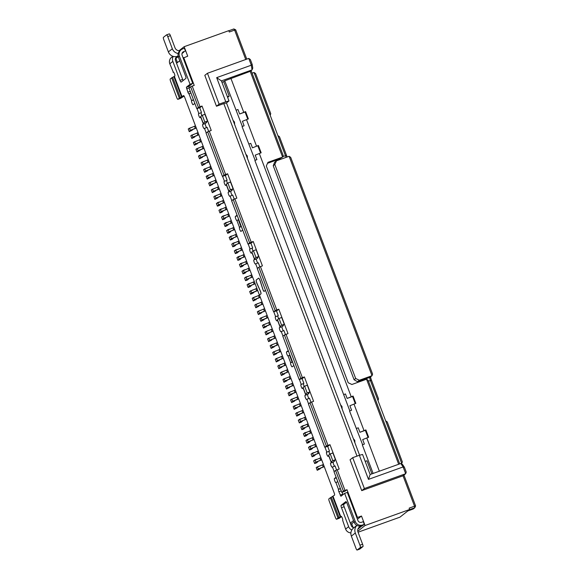 <?xml version="1.0" encoding="UTF-8"?>
<svg xmlns="http://www.w3.org/2000/svg" width="579" height="579" viewBox="0 0 579 579"><rect width="100%" height="100%" fill="white"/><g stroke="black" fill="none" stroke-linecap="round" stroke-linejoin="round"><path stroke-width="0.87" d="M234.647 124.543L234.488 122.031L233.084 120.403M247.443 158.407L247.284 155.889L245.88 154.267M353.356 438.708L354.768 440.329L354.92 442.848M340.561 404.844L341.972 406.472L342.124 408.984M255.1 283.645L249.317 286.062L248.13 287.445L247.103 284.73L254.333 281.611M255.158 283.797L249.187 286.164M251.185 285.447L250.128 286.721L248.13 287.445M250.128 283.232L248.116 283.934M251.141 285.925L249.144 286.641M398.678 464.257L366.543 379.216L351.887 384.485L348.196 382.733L266.311 166.014L267.947 162.344L282.61 157.075L250.208 71.34L252.06 69.885L221.41 80.901L228.987 100.941L226.476 102.924L359.595 455.217M359.364 455.275L362.57 454.464L370.147 474.512L400.791 463.497L402.528 464.459L404.403 467.224L406.234 472.08L405.684 473.709L403.122 466.935L368.476 479.383L359.364 455.275L352.705 457.671L350.063 459.755L361.73 490.637L403.035 475.786L405.684 473.709L364.372 488.553L361.73 490.637M321.635 459.726L315.859 462.143L314.665 463.526L313.637 460.812L320.867 457.692M321.692 459.878L315.721 462.252M317.726 461.528L316.662 462.802L314.665 463.526M316.67 459.313L314.658 460.016M317.676 462.006L315.678 462.722M252.538 276.871L246.763 279.288L245.568 280.67L244.548 277.963L251.771 274.844M252.596 277.023L246.632 279.396M248.63 278.673L247.566 279.954L245.568 280.67M247.573 276.458L245.561 277.16M248.579 279.15L246.582 279.867M319.08 452.952L313.297 455.369L312.103 456.751L311.082 454.045L318.312 450.925M319.13 453.104L313.167 455.478M315.164 454.761L314.1 456.035L312.103 456.751M314.108 452.546L312.095 453.241M315.121 455.232L313.116 455.955M249.983 270.103L244.2 272.514L243.006 273.896L241.986 271.189L249.216 268.07M250.041 270.248L244.07 272.622M246.068 271.906L245.011 273.179L243.006 273.896M245.011 269.691L242.999 270.386M246.024 272.376L244.027 273.1M316.518 446.185L310.742 448.602L309.548 449.977L308.52 447.27L315.75 444.151M316.575 446.329L310.605 448.703M312.602 447.987L311.545 449.261L309.548 449.977M311.545 445.772L309.533 446.474M312.559 448.464L310.561 449.181M247.421 263.329L241.646 265.747L240.451 267.122L239.424 264.415L246.654 261.295M247.479 263.474L241.508 265.848M243.513 265.131L242.449 266.405L240.451 267.122M242.456 262.917L240.444 263.619M243.462 265.609L241.465 266.326M313.956 439.41L308.18 441.828L306.986 443.21L305.965 440.496L313.188 437.377M314.013 439.562L308.05 441.929M310.047 441.212L308.983 442.486L306.986 443.21M308.991 438.998L306.979 439.7M309.997 441.69L307.999 442.407M244.866 256.555L239.084 258.972L237.889 260.355L236.869 257.641L244.099 254.521M244.917 256.707L238.953 259.074M240.951 258.357L239.887 259.631L237.889 260.355M239.894 256.142L237.882 256.844M240.907 258.835L238.903 259.551M311.314 432.665L305.618 435.053L304.431 436.436L303.403 433.729L310.547 430.638M311.372 432.817L305.488 435.162M307.485 434.438L306.429 435.719L304.431 436.436M306.429 432.224L304.416 432.926M307.442 434.916L305.444 435.632M242.304 249.781L236.529 252.198L235.335 253.58L234.307 250.873L241.537 247.754M242.362 249.933L236.391 252.306M238.389 251.583L237.332 252.864L235.335 253.58M237.339 249.375L235.32 250.07M238.345 252.06L236.348 252.777M308.759 425.898L303.063 428.279L301.869 429.661L300.841 426.955L308.071 423.835M308.817 426.043L302.933 428.388M304.93 427.671L303.866 428.945L301.869 429.661M303.874 425.456L301.862 426.151M304.88 428.142L302.882 428.865M239.749 243.014L233.967 245.431L232.772 246.806L231.752 244.099L238.975 240.98M239.8 243.158L233.836 245.532M235.834 244.816L234.77 246.089L232.772 246.806M234.777 242.601L232.765 243.296M235.783 245.286L233.786 246.01M306.284 419.095L300.501 421.512L299.307 422.887L298.286 420.18L305.517 417.061M306.342 419.239L300.371 421.613M302.368 420.897L301.312 422.171L299.307 422.887M301.312 418.682L299.3 419.384M302.325 421.374L300.32 422.091M237.187 236.239L231.405 238.657L230.218 240.032L229.19 237.325L236.42 234.206M237.245 236.384L231.274 238.758M233.272 238.041L232.215 239.315L230.218 240.032M232.215 235.827L230.203 236.529M233.228 238.519L231.231 239.236M234.546 229.494L228.85 231.882L227.656 233.265L226.628 230.551L233.778 227.467M234.604 229.646L228.719 231.984M230.717 231.267L229.653 232.541L227.656 233.265M229.66 229.052L227.648 229.754M230.666 231.745L228.669 232.461M231.984 222.72L226.288 225.108L225.093 226.49L224.073 223.784L231.303 220.664M232.041 222.872L226.157 225.217M228.155 224.493L227.098 225.774L225.093 226.49M227.098 222.285L225.086 222.98M228.112 224.97L226.107 225.694M229.508 215.924L223.733 218.341L222.539 219.716L221.511 217.009L228.741 213.89M229.566 216.068L223.595 218.442M225.6 217.726L224.536 219L222.539 219.716M224.543 215.511L222.524 216.206M225.549 218.203L223.552 218.92M226.954 209.149L221.171 211.567L219.977 212.942L218.956 210.235L226.186 207.116M227.004 209.301L221.04 211.668M223.038 210.951L221.974 212.225L219.977 212.942M221.981 208.737L219.969 209.439M222.987 211.429L220.99 212.146M221.938 82.298L223.711 81.661L229.19 96.165L227.641 97.388M365.19 461.398L366.963 460.761L371.913 473.875M373.122 473.441L362.338 444.911L364.379 444.064L362.338 444.911M362.606 444.701L349.55 411.047L351.591 410.2L349.55 411.047M349.81 410.837L254.861 160.47L256.902 159.623L254.861 160.47M255.122 160.26L242.065 126.606L244.106 125.759L242.065 126.606M242.326 126.396L224.768 80.828L250.208 71.34M223.711 81.661L224.768 80.828M177.449 62.568L175.9 58.472L178.245 56.619M353.125 527.469L351.714 523.734L350.7 524.096M183.174 58.059L187.726 56.185L184.144 46.704L179.085 50.691M173.266 56.409A5.804 5.645 51.8 0 0 172.839 61.403L180.004 80.365A2.178 0.478 70.2 0 0 181.133 82.102A2.178 0.478 70.2 0 0 181.169 82.088L185.924 78.339A2.178 0.478 70.2 0 0 185.548 75.994L178.383 57.032A5.804 5.645 -128.2 0 1 180.12 50.554L181.176 49.722A5.804 5.645 51.8 0 1 182.725 48.868L184.39 48.267L185.418 50.974L182.689 52.407L185.418 50.974M181.965 53.695L183.456 52.132M313.065 437.051L308.716 425.536M287.481 369.33L283.124 357.815M241.863 227.829A2.178 0.478 -109.8 0 0 242.304 229.146L242.355 229.125M237.998 217.595L237.955 217.632A2.178 0.478 -109.8 0 0 238.483 218.884M236.297 233.88L231.947 222.365M210.633 166.216L206.356 154.644M403.939 475.077L415.599 505.923L414.774 507.761L409.447 509.672L409.201 508.109L414.528 506.198L414.774 507.761L413.189 509.006L407.862 510.924L399.93 517.17L358.054 532.224M245.069 112.029L239.655 113.976L245.597 111.609L245.069 112.029L247.761 119.144M245.597 111.609L248.362 118.927L242.42 121.293L244.106 125.759M258.393 145.474L252.451 147.84L258.393 145.474L261.158 152.791L255.209 155.15L256.902 159.623M257.865 145.894L260.557 153.008M355.238 403.585L352.553 396.47L353.081 396.05L355.846 403.368L349.897 405.734L351.591 410.2M353.081 396.05L347.132 398.417L352.553 396.47M368.034 437.449L365.349 430.335L365.877 429.915L368.642 437.232L362.693 439.591L364.379 444.064M365.877 429.915L359.928 432.281L365.349 430.335M230.891 78.288L243.737 112.283M246.502 119.6L256.533 146.147M259.291 153.457L351.214 396.724M353.979 404.041L364.01 430.588M366.775 437.898L379.361 471.197M343.665 394.589L345.446 393.944L347.132 398.417M248.984 144.005L250.758 143.368L252.451 147.84M236.189 110.148L237.962 109.503L239.655 113.976M356.461 428.446L358.242 427.809L359.928 432.281M245.735 59.507L234.625 30.094L229.298 32.011L228.785 30.658L184.144 46.704M183.731 57.618L194.218 85.388L192.221 86.105L200.03 106.76L198.431 107.448L190.629 86.792L189.043 88.044L196.846 108.7L198.431 107.448M337.195 469.764L344.997 490.42L343.405 491.108L335.596 470.452L339.193 469.041L329.979 444.665L328.134 446.119L324.797 447.321L326.382 446.069L310.004 402.723L313.601 401.319L304.388 376.936L302.542 378.398L299.205 379.592L300.791 378.348L284.419 335.002L288.009 333.598L278.796 309.215L276.95 310.67L273.621 311.871L275.206 310.619L258.827 267.281L262.417 265.87L253.211 241.494L251.358 242.948L248.029 244.15L249.614 242.898L233.236 199.552L236.833 198.148L227.619 173.765L225.767 175.227L222.437 176.421L224.022 175.176L207.644 131.831L211.241 130.427L202.028 106.044L200.03 106.76M209.243 131.143L225.622 174.489L224.022 175.176M227.619 173.765L225.622 174.489M234.828 198.865L251.206 242.21L249.614 242.898M253.211 241.494L251.206 242.21M260.42 266.593L276.798 309.931L275.206 310.619M278.796 309.215L276.798 309.931M286.012 334.315L302.39 377.66L300.791 378.348M304.388 376.936L302.39 377.66M311.603 402.036L327.982 445.381L326.382 446.069M329.979 444.665L327.982 445.381M344.997 490.42L346.995 489.696L357.489 517.467L361.484 516.027L365.074 525.515L357.771 531.269M409.708 509.469L365.074 525.515M415.599 505.923L414.528 506.198L403.035 475.786M228.987 100.941L225.781 101.759L216.669 77.644L251.315 65.195L248.76 58.421L207.448 73.272L204.807 75.35L216.474 106.232L223.805 103.598L357.011 456.122M251.112 70.631L283.167 155.454L282.61 157.075L278.796 159.355M228.821 30.759L233.851 28.95L235.696 29.826L246.77 59.138M248.76 58.421L250.338 59.507L252.176 64.363L252.77 68.134L252.06 69.885L251.315 65.195L252.176 64.363M273.23 165.746L274.605 162.286L276.458 160.824L274.815 164.494L273.23 165.746L354.095 379.752L357.518 381.713L362.186 380.034L362.432 380.692M267.527 163.292L278.76 159.254L279.006 159.913M248.029 244.15L231.651 200.804L233.236 199.552M222.437 176.421L206.059 133.076L207.644 131.831M202.028 106.044L200.175 107.499L196.846 108.7M299.205 379.592L282.827 336.254L284.419 335.002M324.797 447.321L308.419 403.976L310.004 402.723M343.405 491.108L341.82 492.353L345.149 491.158L346.995 489.696M341.82 492.353L334.011 471.697L335.596 470.452M176.566 63.263L179.787 60.73M350.331 523.112L353.545 520.579M356.932 517.908L357.489 517.467M366.543 379.216L368.128 380.294L399.713 463.88M273.621 311.871L257.242 268.526L258.827 267.281M190.629 86.792L192.221 86.105M352.705 457.671L364.372 488.553M207.448 73.272L219.115 104.155L216.474 106.232M219.115 104.155L225.781 101.759M223.805 103.598L226.476 102.924M221.41 80.901L216.669 77.644M404.403 467.224L403.122 466.935L400.791 463.497M368.476 479.383L370.147 474.512M344.628 493.359L347.299 492.396L357.916 520.507A2.902 2.823 51.8 0 0 361.607 522.258L363.272 521.657L364.292 524.364L363.228 525.204L361.571 525.797L362.628 524.965A5.804 5.645 -128.2 0 1 355.253 521.462L344.628 493.359L340.93 496.268L338.874 491.737A2.178 0.478 -109.8 0 1 338.505 489.393A5.804 0.413 -20.7 0 1 340.343 488.452M362.338 525.522L357.916 529.148M351.714 523.734L354.044 521.896M357.431 519.225L361.484 516.027M233.851 28.95L234.625 30.094L235.696 29.826M289.659 354.334A2.178 0.478 70.2 0 1 289.138 353.081L289.174 353.045M293.524 364.56L293.488 364.589A2.178 0.478 70.2 0 1 293.039 363.272M227.424 96.802L229.19 96.165M224.391 202.375L218.609 204.792L217.422 206.175L216.394 203.461L223.624 200.341M224.449 202.527L218.478 204.894M220.476 204.177L219.419 205.451L217.422 206.175M219.419 201.962L217.407 202.664M220.433 204.655L218.435 205.371M216.864 195.195L213.839 196.694L214.86 199.4L216.054 198.018L214.852 195.89M214.86 199.4L217.87 197.88L217.921 197.403L215.924 198.127M217.87 197.88L215.873 198.604M221.062 193.574L215.287 195.992M221.829 195.601L216.054 198.018M221.887 195.753L217.921 197.403M214.302 188.421L211.277 189.919L212.298 192.626L213.492 191.251L212.29 189.123M212.298 192.626L215.316 191.113L215.359 190.636L213.362 191.352M215.316 191.113L213.318 191.83M218.507 186.8L212.725 189.217M219.275 188.834L213.492 191.251M219.332 188.978L215.359 190.636M211.748 181.647L208.715 183.145L209.743 185.859L210.937 184.477L209.736 182.349M209.743 185.859L212.754 184.339L212.804 183.861L210.799 184.578M212.754 184.339L210.756 185.056M215.945 180.026L210.17 182.443M216.712 182.059L210.937 184.477M216.77 182.211L212.804 183.861M209.185 174.872L206.16 176.378L207.181 179.085L208.375 177.702L207.173 175.575M207.181 179.085L210.199 177.565L210.242 177.087L208.245 177.811M210.199 177.565L208.194 178.281M213.39 173.251L207.608 175.669M214.158 175.285L208.375 177.702M214.208 175.437L210.242 177.087M206.623 168.105L203.598 169.604L204.626 172.31L205.82 170.928L204.611 168.8M204.626 172.31L207.637 170.791L207.68 170.32L205.683 171.037M207.637 170.791L205.639 171.514M210.828 166.484L205.046 168.902M211.596 168.511L205.82 170.928M211.653 168.663L207.68 170.32M204.069 161.331L201.043 162.829L202.064 165.536L203.258 164.161L202.057 162.033M202.064 165.536L205.075 164.023L205.125 163.546L203.128 164.262M205.075 164.023L203.077 164.74M208.187 159.739L202.491 162.127M208.954 161.773L203.258 164.161M209.012 161.925L205.125 163.546M201.506 154.557L198.481 156.055L199.502 158.769L200.696 157.387L199.494 155.259M199.502 158.769L202.52 157.249L202.563 156.771L200.566 157.488M202.52 157.249L200.522 157.966M205.711 152.936L199.929 155.353M206.392 154.998L200.696 157.387M206.45 155.15L202.563 156.771M198.952 147.783L195.919 149.288L196.947 151.995L198.141 150.612L196.94 148.485M196.947 151.995L199.958 150.475L200.008 149.997L198.011 150.721M199.958 150.475L197.96 151.191M203.149 146.169L197.374 148.579M203.917 148.195L198.141 150.612M203.974 148.347L200.008 149.997M196.39 141.015L193.364 142.514L194.385 145.22L195.579 143.838L194.378 141.71M194.385 145.22L197.403 143.701L197.446 143.23L195.449 143.947M197.403 143.701L195.398 144.424M200.595 139.394L194.812 141.812M201.362 141.421L195.579 143.838M201.42 141.573L197.446 143.23M193.835 134.241L190.802 135.739L191.83 138.446L193.024 137.071L191.815 134.943M191.83 138.446L194.841 136.933L194.891 136.456L192.887 137.172M194.841 136.933L192.843 137.65M198.032 132.62L192.257 135.037M198.8 134.654L193.024 137.071M198.858 134.798L194.891 136.456M191.273 127.467L188.247 128.965L189.268 131.679L190.462 130.297L189.261 128.169M189.268 131.679L192.279 130.159L192.329 129.682L190.332 130.398M192.279 130.159L190.281 130.876M195.47 125.846L189.695 128.263M196.245 127.879L190.462 130.297M196.295 128.031L192.329 129.682M259.457 295.058L334.148 492.83A2.178 0.478 70.2 0 1 334.517 495.175L331.297 497.216A5.804 0.413 159.3 0 0 330.341 497.752L328.886 498.895A2.178 0.478 -109.8 0 0 329.256 501.24L335.4 517.496A2.178 0.478 -109.8 0 0 336.537 519.233A2.178 0.478 -109.8 0 0 336.565 519.211L339.229 518.256A2.178 0.478 70.2 0 1 339.2 518.277A2.178 0.478 70.2 0 1 339.164 518.277M183.601 95.578L183.529 95.6A2.178 0.478 70.2 0 1 183.565 95.586A2.178 0.478 70.2 0 1 184.694 97.323L259.421 295.073L260.868 293.922A2.178 0.478 70.2 0 0 260.304 291.099L257.04 283.724A2.902 0.637 -109.8 0 1 256.28 279.961L258.531 278.195A2.902 0.637 -109.8 0 1 258.567 278.173A2.902 0.637 -109.8 0 1 260.311 281.148L262.837 289.109A2.178 0.478 70.2 0 0 264.14 291.338A2.178 0.478 70.2 0 0 264.176 291.324L265.464 290.303M172.86 56.279L171.536 57.321A5.804 5.645 51.8 0 0 169.799 63.799L173.259 72.057A2.178 0.478 70.2 0 1 173.295 72.035A2.178 0.478 70.2 0 1 174.453 73.851A2.178 0.478 70.2 0 1 174.8 76.117L172.636 77.325A5.804 0.413 159.3 0 0 171.681 77.861L170.226 79.012A2.178 0.478 -109.8 0 0 170.595 81.35L176.74 97.605A2.178 0.478 -109.8 0 0 177.869 99.342A2.178 0.478 -109.8 0 0 177.905 99.327L180.568 98.365A2.178 0.478 70.2 0 1 180.532 98.387A2.178 0.478 70.2 0 1 180.503 98.394M346.524 502.232L343.774 504.403A2.178 0.478 -109.8 0 0 344.143 506.748L341.48 507.703A2.178 0.478 70.2 0 1 341.111 505.358L345.866 501.609A2.178 0.478 70.2 0 1 345.895 501.595A2.178 0.478 70.2 0 1 347.031 503.332L354.196 522.294A5.804 5.645 51.8 0 0 361.571 525.797M178.187 56.402L177.145 56.778A2.902 2.823 51.8 0 0 175.502 60.448L182.667 79.41A2.178 0.478 -109.8 0 0 183.174 80.503M354.037 527.628A2.902 2.823 -128.2 0 1 351.308 525.71L344.143 506.748M341.48 507.703L348.645 526.666A5.804 5.645 -128.2 0 0 351.815 530.009M342.095 492.251L343.014 494.625M189.29 87.849L189.029 86.264L192.727 83.347L190.064 84.302L186.366 87.219L187.893 92.17A2.178 0.478 70.2 0 0 189.022 93.907A2.178 0.478 70.2 0 0 189.058 93.885A5.804 0.413 -20.7 0 1 190.889 92.944M288.248 350.584L286.554 351.916A2.178 0.478 -109.8 0 0 286.902 354.182A2.178 0.478 -109.8 0 0 288.06 355.998A2.178 0.478 -109.8 0 0 288.089 355.976L290.651 362.751A5.804 0.413 -20.7 0 1 292.091 361.984L292.489 361.803M288.089 355.976A5.804 0.413 -20.7 0 1 289.536 355.209L289.927 355.036M292.583 362.056L290.651 362.751A2.178 0.478 -109.8 0 0 290.991 365.023A2.178 0.478 -109.8 0 0 292.156 366.833A2.178 0.478 -109.8 0 0 292.185 366.811L293.879 365.479M336.102 477.226L334.409 478.558A2.178 0.478 -109.8 0 0 334.756 480.831A2.178 0.478 -109.8 0 0 335.914 482.64A5.804 0.413 -20.7 0 1 337.781 481.677M335.914 482.64A2.178 0.478 -109.8 0 0 335.943 482.625L338.505 489.393L340.438 488.698M242.695 230.037L241.002 231.368A2.178 0.478 70.2 0 1 240.973 231.383A2.178 0.478 70.2 0 1 239.815 229.573A2.178 0.478 70.2 0 1 239.467 227.301L236.912 220.534A5.804 0.413 -20.7 0 1 238.353 219.767L238.743 219.586M241.4 226.606L239.467 227.301A5.804 0.413 -20.7 0 1 240.915 226.534L241.305 226.36M236.912 220.534A2.178 0.478 70.2 0 1 236.876 220.548A2.178 0.478 70.2 0 1 235.718 218.739A2.178 0.478 70.2 0 1 235.371 216.466L237.064 215.135M194.841 103.388L193.147 104.719A2.178 0.478 70.2 0 1 193.118 104.741A2.178 0.478 70.2 0 1 191.96 102.932A2.178 0.478 70.2 0 1 191.613 100.659A5.804 0.413 -20.7 0 1 193.451 99.718M350.91 532.89A5.804 5.645 51.8 0 1 345.605 529.061L342.674 520.391A2.178 0.478 -109.8 0 0 342.327 518.118A2.178 0.478 -109.8 0 0 341.169 516.309A2.178 0.478 -109.8 0 0 341.14 516.323L338.976 517.532A5.804 0.413 159.3 0 0 338.02 518.067L336.565 519.211M341.596 516.634L339.229 518.256M172.998 72.266L173.476 72.093M183.529 95.6L180.308 97.641A5.804 0.413 159.3 0 0 179.352 98.177L177.905 99.327M184.144 96.15A5.804 0.413 -20.7 0 1 183.789 96.324L180.568 98.365M273.802 311.806L275.611 316.597L278.014 315.844A2.178 0.478 -109.8 0 0 278.629 318.776M275.611 316.597L275.343 316.807A2.178 0.478 -109.8 0 0 275.691 319.072A2.178 0.478 -109.8 0 0 276.849 320.882A2.178 0.478 -109.8 0 0 276.878 320.867L277.551 320.339M280.627 326.701L279.44 327.642A2.178 0.478 -109.8 0 0 279.787 329.907A2.178 0.478 -109.8 0 0 280.945 331.724A2.178 0.478 -109.8 0 0 280.974 331.702L283.905 330.537L285.425 334.568M279.44 327.642L282.103 326.679A2.178 0.478 -109.8 0 0 282.335 328.619A2.178 0.478 -109.8 0 0 283.428 330.71M299.394 379.527L301.203 384.318L303.599 383.573A2.178 0.478 -109.8 0 0 304.221 386.504M301.203 384.318L300.935 384.528A2.178 0.478 -109.8 0 0 301.283 386.794A2.178 0.478 -109.8 0 0 302.441 388.61A2.178 0.478 -109.8 0 0 302.47 388.589L303.143 388.06M306.219 394.429L305.032 395.363A2.178 0.478 -109.8 0 0 305.372 397.635A2.178 0.478 -109.8 0 0 306.537 399.445A2.178 0.478 -109.8 0 0 306.566 399.43L309.497 398.258L311.017 402.289M305.032 395.363L307.695 394.408A2.178 0.478 -109.8 0 0 307.927 396.347A2.178 0.478 -109.8 0 0 309.02 398.432M282.103 326.679L283.297 325.745A5.804 0.413 159.3 0 0 283.399 325.608A5.804 0.413 159.3 0 0 283.24 325.572L282.682 325.514L284.275 324.262L281.604 325.217L280.019 326.469A5.804 0.413 -20.7 0 0 279.918 326.607A5.804 0.413 -20.7 0 0 280.077 326.643L280.598 326.614M279.918 326.607L277.363 319.832A5.804 0.413 -20.7 0 1 277.464 319.695L279.049 318.45L281.712 317.487L284.275 324.262M279.049 318.45L281.604 325.217M307.695 394.408L308.882 393.467A5.804 0.413 159.3 0 0 308.983 393.329A5.804 0.413 159.3 0 0 308.831 393.293L308.274 393.235L309.859 391.983L307.196 392.946L305.611 394.19A5.804 0.413 -20.7 0 0 305.509 394.328A5.804 0.413 -20.7 0 0 305.669 394.364L306.19 394.342M305.509 394.328L302.947 387.554A5.804 0.413 -20.7 0 1 303.056 387.423L304.641 386.171L307.304 385.216L309.859 391.983M304.641 386.171L307.196 392.946M324.978 447.256L326.795 452.047L329.19 451.294A2.178 0.478 -109.8 0 0 329.806 454.226M326.795 452.047L326.527 452.25A2.178 0.478 -109.8 0 0 326.867 454.522A2.178 0.478 -109.8 0 0 328.032 456.332A2.178 0.478 -109.8 0 0 328.061 456.317L328.734 455.789M331.81 462.151L330.623 463.084A2.178 0.478 -109.8 0 0 330.964 465.357A2.178 0.478 -109.8 0 0 332.129 467.166A2.178 0.478 -109.8 0 0 332.158 467.152L335.089 465.986L336.609 470.018M330.623 463.084L333.287 462.129A2.178 0.478 -109.8 0 0 333.518 464.069A2.178 0.478 -109.8 0 0 334.611 466.153M333.287 462.129L334.474 461.195A5.804 0.413 159.3 0 0 334.575 461.058A5.804 0.413 159.3 0 0 334.416 461.022L333.866 460.956L335.451 459.712L332.787 460.667L331.202 461.919A5.804 0.413 -20.7 0 0 331.101 462.056A5.804 0.413 -20.7 0 0 331.26 462.085L331.781 462.064M331.101 462.056L328.539 455.282A5.804 0.413 -20.7 0 1 328.64 455.145L330.225 453.893L332.896 452.937L335.451 459.712M330.225 453.893L332.787 460.667M259.833 266.839L258.314 262.815L255.382 263.981A2.178 0.478 70.2 0 1 255.353 263.995A2.178 0.478 70.2 0 1 254.195 262.186A2.178 0.478 70.2 0 1 253.848 259.913L255.093 258.907L254.485 258.914A5.804 0.413 -20.7 0 1 254.326 258.878A5.804 0.413 -20.7 0 1 254.427 258.748L256.012 257.496L258.683 256.54L256.121 249.766L253.457 250.721L251.872 251.974A5.804 0.413 -20.7 0 0 251.771 252.111L254.326 258.878M257.836 262.982A2.178 0.478 70.2 0 1 256.743 260.897A2.178 0.478 70.2 0 1 256.511 258.958L257.706 258.024A5.804 0.413 159.3 0 0 257.807 257.887A5.804 0.413 159.3 0 0 257.648 257.85L257.098 257.785L258.683 256.54M251.959 252.618L251.293 253.146A2.178 0.478 70.2 0 1 251.257 253.161A2.178 0.478 70.2 0 1 250.099 251.351A2.178 0.478 70.2 0 1 249.752 249.079L252.422 248.123A2.178 0.478 70.2 0 0 253.037 251.054M234.249 199.118L232.722 195.087L229.791 196.252A2.178 0.478 70.2 0 1 229.762 196.274A2.178 0.478 70.2 0 1 228.604 194.464A2.178 0.478 70.2 0 1 228.256 192.192L229.501 191.186L228.893 191.193A5.804 0.413 -20.7 0 1 228.734 191.157A5.804 0.413 -20.7 0 1 228.843 191.019L230.428 189.774L233.091 188.812L230.529 182.038L227.865 183L226.28 184.245A5.804 0.413 -20.7 0 0 226.179 184.383L228.734 191.157M232.244 195.261A2.178 0.478 70.2 0 1 231.151 193.169A2.178 0.478 70.2 0 1 230.927 191.236L232.114 190.296A5.804 0.413 159.3 0 0 232.215 190.158A5.804 0.413 159.3 0 0 232.056 190.122L231.506 190.064L233.091 188.812M226.367 184.889L225.701 185.418A2.178 0.478 70.2 0 1 225.665 185.439A2.178 0.478 70.2 0 1 224.507 183.623A2.178 0.478 70.2 0 1 224.167 181.357L226.83 180.395A2.178 0.478 70.2 0 0 227.446 183.326M256.012 257.496L253.457 250.721M230.428 189.774L227.865 183M208.657 131.397L207.13 127.366L204.206 128.531A2.178 0.478 70.2 0 1 204.17 128.545A2.178 0.478 70.2 0 1 203.012 126.736A2.178 0.478 70.2 0 1 202.664 124.471L203.909 123.465L203.301 123.472A5.804 0.413 -20.7 0 1 203.149 123.436A5.804 0.413 -20.7 0 1 203.251 123.298L204.836 122.046L207.499 121.091L204.937 114.316L202.274 115.272L200.689 116.524A5.804 0.413 -20.7 0 0 200.587 116.661L203.149 123.436M206.66 127.539A2.178 0.478 70.2 0 1 205.559 125.448A2.178 0.478 70.2 0 1 205.335 123.508L206.522 122.574A5.804 0.413 159.3 0 0 206.623 122.437A5.804 0.413 159.3 0 0 206.464 122.401L205.914 122.335L207.499 121.091M200.775 117.168L200.11 117.696A2.178 0.478 70.2 0 1 200.081 117.711A2.178 0.478 70.2 0 1 198.915 115.901A2.178 0.478 70.2 0 1 198.575 113.629L201.239 112.673A2.178 0.478 70.2 0 0 201.854 115.605M204.836 122.046L202.274 115.272M259.421 295.08L260.941 293.886A2.178 0.478 -109.8 0 0 260.376 291.063L257.105 283.688A2.902 0.637 70.2 0 1 256.352 279.925L258.466 278.26A2.902 0.637 70.2 0 1 258.509 278.238A2.902 0.637 70.2 0 1 260.246 281.213L262.779 289.174A2.178 0.478 -109.8 0 0 264.082 291.403A2.178 0.478 -109.8 0 0 264.111 291.389L265.471 290.318M250.873 243.122L252.683 247.913M192.727 83.347L182.11 55.237A2.902 2.823 -128.2 0 1 183.753 51.574M181.176 49.722A5.804 5.645 51.8 0 0 179.439 56.199L190.064 84.302M255.65 263.771L257.402 268.403M248.21 244.085L250.019 248.869M230.058 196.049L231.81 200.674M204.467 128.321L206.218 132.953M222.618 176.356L224.428 181.147M197.026 108.635L198.836 113.426M225.282 175.401L227.091 180.192M306.834 399.221L308.578 403.853M327.649 446.293L329.458 451.084M276.465 310.851L278.275 315.635M199.69 107.672L201.499 112.464M332.418 466.942L334.17 471.574M302.057 378.572L303.866 383.363M281.242 331.492L282.986 336.124M175.922 58.522L175.401 58.711M364.292 524.364L362.628 524.965M178.115 56.091L177.601 56.272A7.259 7.064 -128.2 0 1 168.38 51.893L163.777 39.705A2.178 0.478 -109.8 0 1 163.401 37.36L166.571 34.863A2.178 0.478 -109.8 0 1 166.607 34.849A2.178 0.478 -109.8 0 1 167.736 36.586L172.347 48.774A7.259 7.064 -128.2 0 0 178.194 53.492M166.643 34.841L169.242 33.908A2.178 0.478 70.2 0 1 169.271 33.886A2.178 0.478 70.2 0 1 170.407 35.623L167.736 36.586M180.098 50.576A4.357 4.234 -128.2 0 1 175.01 47.818L170.407 35.623M183.572 52.428L182.226 52.913M356.867 525.392L353.523 528.026A7.259 7.064 51.8 0 0 351.359 536.125L355.962 548.313A2.178 0.478 -109.8 0 0 357.091 550.05A2.178 0.478 -109.8 0 0 357.127 550.036L359.791 549.073L362.961 546.576L360.297 547.531A2.178 0.478 -109.8 0 0 359.928 545.186L362.592 544.231A2.178 0.478 70.2 0 1 362.961 546.576M357.127 550.036L360.297 547.531M356.91 525.414A7.259 7.064 51.8 0 0 355.318 532.998L359.928 545.186M362.447 525.819L360.449 526.543A4.357 4.234 51.8 0 0 357.981 532.043L362.592 544.231M298.757 411.908L295.724 413.406L296.752 416.12L297.946 414.738L296.738 412.61M296.752 416.12L299.763 414.6L299.813 414.123L297.809 414.839M299.763 414.6L297.765 415.317M302.955 410.287L297.179 412.704M303.722 412.32L297.946 414.738M303.78 412.472L299.813 414.123M401.529 463.902L401.833 463.663L385.665 420.861L387.242 421.939L402.391 462.035L401.385 463.822M270.198 115.286L254.022 72.484L255.607 73.569L270.755 113.665L270.198 115.286L285.447 155.65A2.902 0.637 70.2 0 0 286.243 157.314M370.582 376.842A4.357 0.963 -109.8 0 0 371.479 380.222L370.408 380.497L385.665 420.861M254.022 72.484L252.075 73.186M371.479 380.222L378.543 398.917L377.986 400.538M277.877 135.602L279.454 136.687L286.518 155.382A4.357 0.963 -109.8 0 0 287.206 156.967M289.116 156.279L290.694 157.365L372.586 374.077L372.029 375.706L289.116 156.279L276.458 160.824M368.461 381.192L370.408 380.497A2.902 0.637 70.2 0 1 369.843 377.465A2.902 0.637 70.2 0 1 369.916 377.37L372.029 375.706L359.371 380.251L357.518 381.713M274.815 164.494L355.68 378.5L359.371 380.251M354.095 379.752L355.68 378.5M296.195 405.134L293.169 406.639L294.19 409.346L295.384 407.963L294.183 405.836M294.19 409.346L297.201 407.826L297.251 407.348L295.254 408.072M297.201 407.826L295.203 408.542M300.392 403.52L294.617 405.93M301.167 405.546L295.384 407.963M301.218 405.698L297.251 407.348M293.633 398.366L290.607 399.865L291.635 402.571L292.822 401.189L291.621 399.061M291.635 402.571L294.646 401.052L294.689 400.581L292.692 401.298M294.646 401.052L292.648 401.775M297.838 396.745L292.055 399.163M298.605 398.779L292.822 401.189M298.663 398.924L294.689 400.581M291.078 391.592L288.053 393.09L289.073 395.797L290.267 394.422L289.066 392.294M289.073 395.797L292.084 394.285L292.134 393.807L290.137 394.523M292.084 394.285L290.086 395.001M295.276 389.971L289.5 392.388M296.043 392.005L290.267 394.422M296.101 392.149L292.134 393.807M288.516 384.818L285.49 386.316L286.511 389.03L287.705 387.648L286.504 385.52M286.511 389.03L289.529 387.51L289.572 387.033L287.575 387.749M289.529 387.51L287.531 388.227M292.721 383.197L286.938 385.614M293.488 385.23L287.705 387.648M293.546 385.382L289.572 387.033M285.961 378.051L282.928 379.549L283.956 382.256L285.15 380.873L283.949 378.746M283.956 382.256L286.967 380.736L287.018 380.258L285.013 380.982M286.967 380.736L284.969 381.452M290.159 376.43L284.383 378.847M290.926 378.456L285.15 380.873M290.984 378.608L287.018 380.258M283.399 371.277L280.374 372.775L281.394 375.481L282.588 374.106L281.387 371.971M281.394 375.481L284.412 373.962L284.455 373.491L282.458 374.208M284.412 373.962L282.407 374.685M287.604 369.655L281.821 372.073M288.371 371.689L282.588 374.106M288.422 371.834L284.455 373.491M280.837 364.502L277.811 366L278.839 368.707L280.033 367.332L278.825 365.204M278.839 368.707L281.85 367.195L281.893 366.717L279.896 367.433M281.85 367.195L279.852 367.911M284.955 362.91L279.259 365.298M285.729 364.944L280.033 367.332M285.78 365.096L281.893 366.717M278.282 357.728L275.257 359.226L276.277 361.94L277.471 360.558L276.27 358.43M276.277 361.94L279.288 360.42L279.339 359.943L277.341 360.659M279.288 360.42L277.29 361.137M282.48 356.107L276.704 358.524M283.167 358.169L277.471 360.558M283.225 358.321L279.339 359.943M275.72 350.961L272.695 352.459L273.715 355.166L274.909 353.783L273.708 351.656M273.715 355.166L276.733 353.646L276.776 353.168L274.779 353.892M276.733 353.646L274.736 354.37M279.925 349.34L274.142 351.757M280.692 351.366L274.909 353.783M280.75 351.518L276.776 353.168M273.165 344.187L270.132 345.685L271.16 348.392L272.354 347.016L271.153 344.881M271.16 348.392L274.171 346.879L274.222 346.401L272.224 347.118M274.171 346.879L272.173 347.595M277.363 342.565L271.587 344.983M278.13 344.599L272.354 347.016M278.188 344.744L274.222 346.401M270.603 337.412L267.578 338.91L268.598 341.617L269.792 340.242L268.591 338.114M268.598 341.617L271.616 340.105L271.66 339.627L269.662 340.343M271.616 340.105L269.611 340.821M274.808 335.791L269.025 338.208M275.575 337.825L269.792 340.242M275.633 337.977L271.66 339.627M268.048 330.638L265.016 332.136L266.043 334.85L267.237 333.468L266.029 331.34M266.043 334.85L269.054 333.33L269.097 332.853L267.1 333.569M269.054 333.33L267.057 334.047M272.246 329.017L266.47 331.434M273.013 331.05L267.237 333.468M273.071 331.202L269.097 332.853M265.486 323.871L262.461 325.369L263.481 328.076L264.675 326.694L263.474 324.566M263.481 328.076L266.492 326.556L266.543 326.078L264.545 326.802M266.492 326.556L264.494 327.28M269.684 322.25L263.908 324.667M270.458 324.276L264.675 326.694M270.509 324.428L266.543 326.078M262.924 317.097L259.899 318.595L260.926 321.302L262.113 319.926L260.912 317.799M260.926 321.302L263.937 319.789L263.981 319.311L261.983 320.028M263.937 319.789L261.94 320.505M267.129 315.475L261.346 317.893M267.896 317.509L262.113 319.926M267.954 317.654L263.981 319.311M260.369 310.322L257.344 311.82L258.364 314.535L259.558 313.152L258.357 311.024M258.364 314.535L261.375 313.015L261.426 312.537L259.428 313.253M261.375 313.015L259.378 313.731M264.567 308.701L258.791 311.118M265.334 310.735L259.558 313.152M265.392 310.887L261.426 312.537M257.807 303.548L254.782 305.053L255.802 307.76L256.996 306.378L255.795 304.25M255.802 307.76L258.82 306.24L258.864 305.763L256.866 306.486M258.82 306.24L256.823 306.957M262.012 301.927L256.229 304.344M262.779 303.961L256.996 306.378M262.837 304.113L258.864 305.763M255.252 296.781L252.22 298.279L253.247 300.986L254.442 299.604L253.233 297.476M253.247 300.986L256.258 299.466L256.309 298.996L254.304 299.712M256.258 299.466L254.261 300.19M259.45 295.16L253.674 297.577M260.217 297.186L254.442 299.604M260.275 297.338L256.309 298.996M252.69 290.007L249.665 291.505L250.685 294.212L251.879 292.836L250.678 290.709M250.685 294.212L253.703 292.699L253.747 292.221L251.749 292.938M253.703 292.699L251.699 293.415M256.895 288.385L251.112 290.803M257.662 290.419L251.879 292.836M257.713 290.564L253.747 292.221M319.224 466.088L316.199 467.586L317.22 470.3L318.414 468.918L317.212 466.79M317.22 470.3L320.238 468.78L320.281 468.302L318.284 469.019M320.238 468.78L318.24 469.497M323.429 464.467L317.647 466.884M324.197 466.5L318.414 468.918M324.254 466.652L320.281 468.302M249.317 286.062L248.55 284.028M254.109 284L253.341 281.966M315.859 462.143L315.092 460.11M320.65 460.081L319.883 458.054M246.763 279.288L245.995 277.254M251.554 277.225L250.787 275.199M313.297 455.369L312.53 453.343M318.088 453.314L317.321 451.28M244.2 272.514L243.433 270.487M248.992 270.458L248.225 268.424M310.742 448.602L309.968 446.568M315.526 446.539L314.759 444.506M241.646 265.747L240.878 263.713M246.437 263.684L245.67 261.65M308.18 441.828L307.413 439.794M312.971 439.765L312.204 437.731M239.084 258.972L238.316 256.938M243.875 256.91L243.108 254.876M305.618 435.053L304.851 433.02M310.409 432.991L309.642 430.964M236.529 252.198L235.754 250.171M241.313 250.135L240.546 248.109M303.063 428.279L302.296 426.253M307.854 426.224L307.087 424.19M233.967 245.431L233.199 243.397M238.758 243.368L237.991 241.334M300.501 421.512L299.734 419.478M305.292 419.449L304.525 417.416M231.405 238.657L230.637 236.623M236.196 236.594L235.429 234.56M228.85 231.882L228.083 229.849M233.641 229.82L232.874 227.786M226.288 225.108L225.521 223.081M231.079 223.045L230.312 221.019M223.733 218.341L222.966 216.307M228.517 216.278L227.75 214.244M221.171 211.567L220.404 209.533M225.962 209.504L225.195 207.47M218.609 204.792L217.842 202.759M223.4 202.73L222.633 200.703M220.845 195.963L220.078 193.929M218.283 189.188L217.516 187.155M215.728 182.414L214.954 180.38M213.166 175.64L212.399 173.613M210.604 168.873L209.837 166.839M208.049 162.098L207.282 160.065M205.487 155.324L204.72 153.29M202.932 148.55L202.165 146.523M200.37 141.783L199.603 139.749M197.808 135.008L197.041 132.975M195.253 128.234L194.486 126.2M341.111 505.358L343.774 504.403M180.004 80.365L182.667 79.41M342.819 494.169L340.155 495.125M341.263 490.883L338.874 491.737M189.029 86.264L186.366 87.219M189.275 87.82L186.612 88.782M190.274 91.308L187.893 92.17M289.536 355.209L292.091 361.984M286.554 351.916L288.487 351.221M334.409 478.558L336.341 477.863M240.915 226.534L238.353 219.767M235.371 216.466L237.303 215.772M189.058 93.885L191.613 100.659L193.545 99.964M332.585 496.587L340.264 516.902M333.063 496.319L340.742 516.634M331.297 497.216L338.976 517.532M330.341 497.752L338.02 518.067M179.352 98.177L171.681 77.861M180.308 97.641L172.636 77.325M181.603 97.019L173.924 76.703M182.081 96.751L174.402 76.428M275.343 316.807L278.014 315.844M300.935 384.528L303.599 383.573M277.464 319.695L280.019 326.469M283.095 325.188L283.24 325.572M303.056 387.423L305.611 394.19M308.687 392.917L308.831 393.293M326.527 452.25L329.19 451.294M328.64 455.145L331.202 461.919M334.271 460.638L334.416 461.022M253.848 259.913L256.511 258.958M249.752 249.079L252.422 248.123M228.256 192.192L230.927 191.236M224.167 181.357L226.83 180.395M257.648 257.85L257.503 257.467M254.427 258.748L251.872 251.974M232.056 190.122L231.911 189.738M228.843 191.019L226.28 184.245M202.664 124.471L205.335 123.508M198.575 113.629L201.239 112.673M206.464 122.401L206.319 122.017M203.251 123.298L200.689 116.524M178.383 57.032L179.439 56.199M169.799 63.799L172.839 61.403M175.77 57.857L177.145 56.778M354.196 522.294L355.253 521.462M345.605 529.061L348.645 526.666M168.38 51.893L172.347 48.774M177.601 56.272L178.079 55.895M351.359 536.125L355.318 532.998M358.387 528.164L360.449 526.543M302.73 412.675L301.963 410.641M282.769 156.62L286.518 155.382M362.222 380.135L369.916 377.37M300.175 405.901L299.408 403.874M297.613 399.134L296.846 397.1M295.058 392.359L294.291 390.326M292.496 385.585L291.729 383.551M289.941 378.811L289.167 376.784M287.379 372.044L286.612 370.01M284.817 365.269L284.05 363.236M282.262 358.495L281.495 356.461M279.7 351.721L278.933 349.694M277.146 344.954L276.378 342.92M274.584 338.179L273.816 336.146M272.021 331.405L271.254 329.379M269.467 324.638L268.699 322.604M266.905 317.864L266.137 315.83M264.35 311.089L263.583 309.056M261.788 304.315L261.02 302.289M259.233 297.548L258.458 295.514M256.671 290.774L255.904 288.74M323.205 466.855L322.438 464.821M180.532 98.387L177.869 99.342M339.2 518.277L336.537 519.233M283.203 325.101L283.399 325.608M308.795 392.823L308.983 393.329M334.387 460.551L334.575 461.058M257.807 257.887L257.612 257.38M232.215 190.158L232.02 189.651M206.623 122.437L206.435 121.93M169.271 33.886L166.607 34.849M359.762 549.095L357.091 550.05"/></g></svg>
